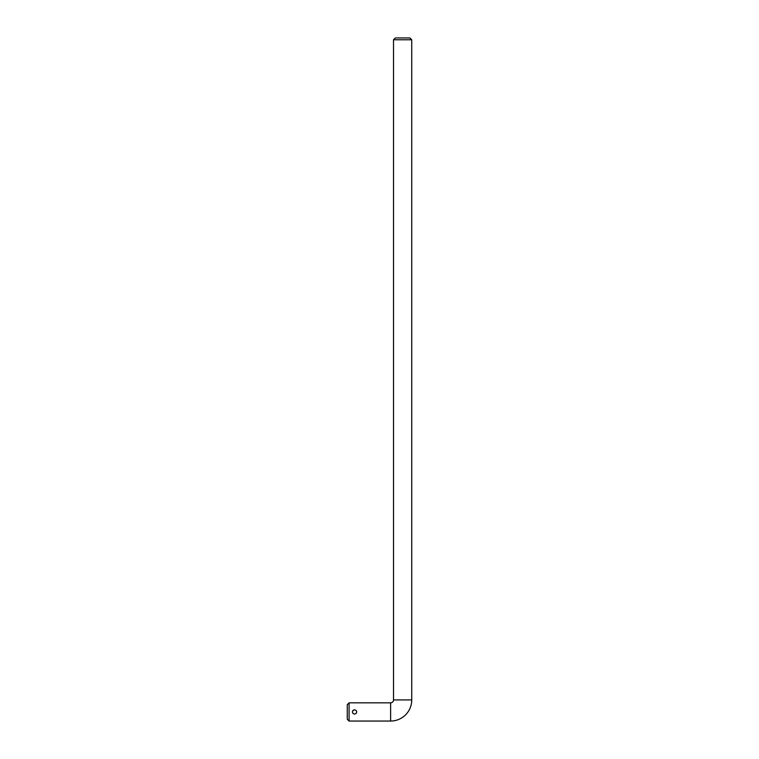 <?xml version="1.0" encoding="UTF-8"?>
<svg xmlns="http://www.w3.org/2000/svg" width="759" height="759" viewBox="0 0 759 759"><rect width="100%" height="100%" fill="white"/><g stroke="black" fill="none" stroke-linecap="round" stroke-linejoin="round"><path stroke-width="1.14" d="M393.523 699.921L411.739 699.921A21.129 21.129 0 0 1 390.61 721.05L390.61 702.834A2.913 2.913 0 0 0 393.523 699.921L411.739 699.921L411.739 39.772L409.917 37.95L395.344 37.95L393.523 39.772L411.739 39.772L393.523 39.772L393.523 699.921L393.523 39.772L411.739 39.772L411.739 699.921L393.523 699.921A2.913 2.913 0 0 1 390.61 702.834L349.083 702.834L347.261 704.656L347.261 719.228L349.083 721.05L349.083 702.834L349.083 721.05L390.61 721.05L390.61 702.834L390.61 721.05L349.083 721.05L349.083 702.834L390.61 702.834L390.61 721.05A21.129 21.129 0 0 0 411.739 699.921L393.523 699.921M356.085 713.488L356.73 711.942L356.094 710.396L354.548 709.76L356.094 710.396L356.73 711.942L356.085 713.488L354.548 714.124L356.094 713.488L356.73 711.942L356.094 710.396L354.548 709.76L356.094 710.396L356.73 711.942L356.085 713.488L354.548 714.124L353.001 713.488L352.356 711.942L353.001 710.396L354.548 709.76L352.679 710.813M352.356 711.942L353.001 713.488L354.548 714.124L353.001 713.488L352.356 711.942L353.001 710.396L352.356 711.942L353.001 713.488L354.548 714.124M409.917 37.95L395.344 37.95L393.523 39.772L411.739 39.772L409.917 37.95M347.261 719.228L347.261 704.656L349.083 702.834L349.083 721.05L347.261 719.228"/></g></svg>
